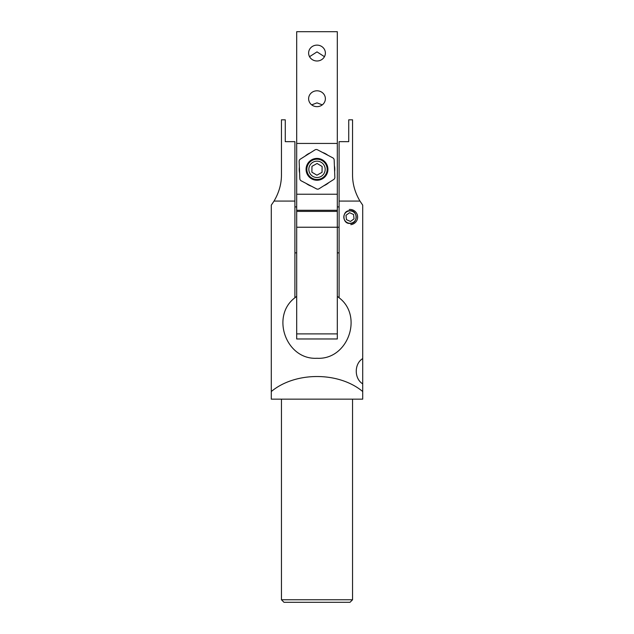 <?xml version="1.0" encoding="UTF-8"?>
<svg xmlns="http://www.w3.org/2000/svg" width="634" height="634" viewBox="0 0 634 634"><rect width="100%" height="100%" fill="white"/><g stroke="black" fill="none" stroke-linecap="round" stroke-linejoin="round"><path stroke-width="0.95" d="M352.552 599.764L350.016 602.3L283.984 602.3L281.448 599.764L352.552 599.764L352.552 399.151M350.016 210.726C358.059 209.917 358.099 224.19 350.016 223.422C341.964 224.174 341.892 210.012 350.016 210.726M271.289 229.009L271.289 208.697L271.289 229.009M296.688 296.371A34.284 34.284 0 0 0 294.905 297.766L294.905 201.073L274.039 201.073L271.289 205.139L271.289 391.535C295.23 371.524 338.77 371.524 362.711 391.535L362.711 205.139L359.961 201.073L339.095 201.073L339.095 297.766A34.284 34.284 0 0 0 337.312 296.371M294.905 297.766C270.528 316.073 285.997 360.057 317 358.265C347.971 360.049 363.488 316.144 339.095 297.766M271.289 381.882L271.289 360.548L271.289 381.882M271.289 391.535L271.289 399.151L362.711 399.151L362.711 391.535M362.711 383.871C354.097 378.617 354.121 363.781 362.711 358.559M339.095 201.073L339.095 141.651L348.74 141.651L348.74 119.818L352.552 119.818L352.552 174.667C352.496 183.757 354.961 192.562 359.961 201.073M274.039 201.073C279.031 192.577 281.504 183.781 281.448 174.667L281.448 119.818L285.26 119.818L285.26 141.651L294.905 141.651L294.905 201.073M339.095 252.879L337.312 252.879M296.688 252.879L294.905 252.879M350.784 224.65A7.616 7.616 0 0 0 357.592 216.297A7.616 7.616 0 0 0 349.239 209.497M350.642 223.239A6.197 6.197 0 0 0 356.173 216.448A6.197 6.197 0 0 0 349.382 210.916A6.197 6.197 0 0 0 343.85 217.708A6.197 6.197 0 0 0 350.642 223.239M354.026 218.873L353.574 214.498L349.564 212.699L345.998 215.275L346.449 219.649L350.459 221.448L354.026 218.873M317 60.991A8.377 7.933 0 0 0 325.377 53.058A8.377 7.933 0 0 0 317 45.125A8.377 7.933 0 0 0 308.623 53.058A8.377 7.933 0 0 0 317 60.991M324.45 56.688L317 51.877L309.55 56.688M317 106.655A8.377 7.933 0 0 0 325.377 98.722A8.377 7.933 0 0 0 317 90.797A8.377 7.933 0 0 0 308.623 98.722A8.377 7.933 0 0 0 317 106.655M322.31 104.864L317 102.859L311.69 104.864M337.312 143.435L296.688 143.435L296.688 31.7L337.312 31.7L337.312 211.391L296.688 211.391L296.688 333.888L337.312 333.888L337.312 227.234L296.688 227.234M296.688 211.391L296.688 210.282L337.312 210.282M296.688 143.435L296.688 210.282M337.312 333.888L337.312 338.968L296.688 338.968L296.688 333.888M337.312 211.391L337.312 227.234L339.095 227.234L337.312 227.234M300.326 159.142A2.536 2.536 0 0 0 299.145 161.393L299.834 178.677A2.536 2.536 0 0 0 301.19 180.825L316.509 188.869A2.536 2.536 0 0 0 319.045 188.766L333.674 179.525A2.536 2.536 0 0 0 334.855 177.282L334.166 159.99A2.536 2.536 0 0 0 332.81 157.85L317.491 149.798A2.536 2.536 0 0 0 314.955 149.901L300.326 159.142M307.276 164.364A10.921 10.921 0 0 1 321.969 159.609A10.921 10.921 0 0 1 326.724 174.31A10.921 10.921 0 0 1 312.031 179.057A10.921 10.921 0 0 1 307.506 163.944M326.494 174.722A10.921 10.921 0 0 0 326.724 174.31M326.93 173.875A10.921 10.921 0 0 0 327.287 172.995M311.5 186.237A17.776 17.776 0 0 1 306.198 183.456M299.613 173.027A17.776 17.776 0 0 1 299.375 167.043M305.113 156.123A17.776 17.776 0 0 1 310.177 152.921M322.5 152.429A17.776 17.776 0 0 1 327.802 155.219M334.387 165.648A17.776 17.776 0 0 1 334.625 171.632M328.887 182.552A17.776 17.776 0 0 1 323.823 185.746M307.07 164.792A10.921 10.921 0 0 0 306.713 165.672M308.282 164.119A10.16 10.16 0 0 0 311.785 178.051A10.16 10.16 0 0 0 325.717 174.548A10.16 10.16 0 0 0 322.215 160.616A10.16 10.16 0 0 0 308.282 164.119M309.986 165.141A8.179 8.179 0 0 0 312.8 176.355A8.179 8.179 0 0 0 324.014 173.534A8.179 8.179 0 0 0 321.2 162.32A8.179 8.179 0 0 0 309.986 165.141M311.88 172.186L316.913 175.198L322.032 172.345L322.12 166.48L317.087 163.469L311.968 166.322L311.88 172.186M337.312 194.218L296.688 194.218M281.448 399.151L281.448 599.764M294.905 206.914L296.688 206.914M337.312 206.914L339.095 206.914"/></g></svg>
